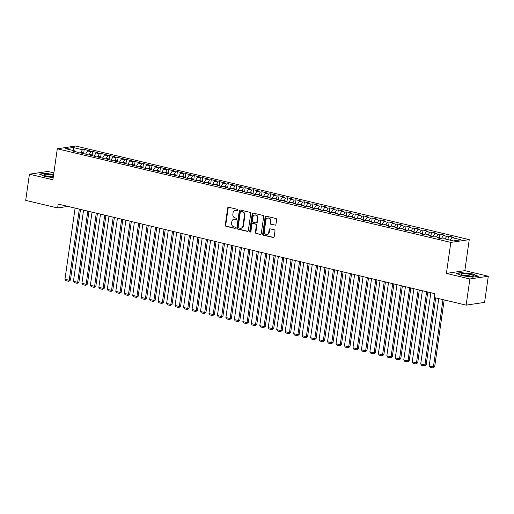 <?xml version="1.0" encoding="UTF-8"?>
<svg xmlns="http://www.w3.org/2000/svg" width="514" height="514" viewBox="0 0 514 514"><rect width="100%" height="100%" fill="white"/><g stroke="black" fill="none" stroke-linecap="round" stroke-linejoin="round"><path stroke-width="0.77" d="M237.976 210.168A0.681 0.585 -98.5 0 0 237.487 209.365L228.653 207.264A0.977 0.842 -98.5 0 0 227.689 208.016L225.254 225.126A0.977 0.842 -98.5 0 0 225.948 226.276L234.782 228.377A0.681 0.585 -98.5 0 0 234.969 227.047L233.825 226.777A3.116 2.686 -98.5 0 1 231.602 223.102L231.801 221.675A3.116 2.686 -98.5 0 1 233.998 219.227A3.116 2.686 -98.5 0 1 234.898 219.266L236.042 219.536A0.681 0.585 -98.5 0 0 236.228 218.206L235.084 217.936A3.116 2.686 -98.5 0 1 232.855 214.254L233.06 212.828A3.116 2.686 -98.5 0 1 235.258 210.38A3.116 2.686 -98.5 0 1 236.157 210.419L237.295 210.695A0.681 0.585 -98.5 0 0 237.976 210.168M274.964 225.209A0.977 0.842 -98.5 0 0 275.934 224.457L276.616 219.651A0.977 0.842 -98.5 0 0 275.922 218.508L266.111 216.169A0.977 0.842 -98.5 0 0 265.14 216.927L262.705 234.037A0.977 0.842 -98.5 0 0 263.399 235.187L273.21 237.519A0.977 0.842 -98.5 0 0 274.18 236.768L275.003 230.966A0.977 0.842 -98.5 0 0 274.309 229.822L270.107 228.82A0.977 0.842 -98.5 0 0 269.143 229.572L268.732 232.45A2.602 2.242 -98.5 0 1 266.894 234.5A2.602 2.242 -98.5 0 1 264.286 231.39L265.892 220.127A2.602 2.242 -98.5 0 1 267.73 218.077A2.602 2.242 -98.5 0 1 270.338 221.181L270.068 223.063A0.977 0.842 -98.5 0 0 270.769 224.207L275.465 225.132A0.977 0.842 -98.5 0 0 275.485 225.138L270.769 224.207M469.873 278.98L488.3 276.224L464.836 270.64L446.409 273.403L469.873 278.98L466.153 305.136L434.221 297.542L434.767 293.667L58.185 204.077L57.632 207.952L67.97 206.403M446.409 273.403L450.823 242.402L57.298 148.784L75.725 146.027L469.25 239.646L450.823 242.402M53.867 172.877L47.847 171.445L29.42 174.201L52.884 179.784L57.298 148.784M29.42 174.201L25.7 200.357L57.632 207.952M250.761 213.503A0.977 0.842 -98.5 0 0 250.061 212.353L240.25 210.02A0.977 0.842 -98.5 0 0 239.286 210.772L236.851 227.888A0.977 0.842 -98.5 0 0 237.545 229.038L247.356 231.371A0.977 0.842 -98.5 0 0 248.32 230.619L250.761 213.503M253.177 213.098L262.988 215.43A0.977 0.842 -98.5 0 1 263.688 216.58L261.253 233.69A0.977 0.842 -98.5 0 1 260.283 234.448L256.088 233.446A0.977 0.842 -98.5 0 1 255.387 232.296L256.377 225.357A0.977 0.842 -98.5 0 0 255.683 224.207L252.894 223.545A0.977 0.842 -98.5 0 0 251.931 224.297L250.903 231.525A0.681 0.585 -98.5 0 1 249.74 231.249L252.213 213.85A0.977 0.842 -98.5 0 1 253.177 213.098M83.628 153.647L84.225 149.452L82.458 149.715L73.142 147.499L65.471 148.649L74.787 150.865L73.02 151.129L78.102 152.337L79.869 152.073L83.255 152.876L81.488 153.14L86.57 154.354L88.337 154.084L91.73 154.894L89.963 155.157L95.045 156.365L96.812 156.102L100.198 156.905L98.431 157.175L103.513 158.383L105.28 158.119L108.666 158.922L106.899 159.186L111.981 160.394L113.748 160.13L117.141 160.94L115.367 161.203L120.449 162.411L122.223 162.148L125.609 162.951L123.842 163.214L128.924 164.429L130.691 164.159L134.077 164.968L132.31 165.232L137.392 166.44L139.159 166.176L142.551 166.979L140.778 167.249L145.86 168.457L147.634 168.194L151.02 168.997L149.253 169.26L154.335 170.468L156.102 170.205L159.488 171.014L157.721 171.278L162.803 172.486L164.57 172.222L167.962 173.025L166.189 173.295L171.271 174.503L173.045 174.233L176.43 175.043L174.664 175.306L179.746 176.514L181.513 176.251L184.899 177.06L183.132 177.324L188.214 178.531L189.981 178.268L193.373 179.071L191.6 179.335L196.682 180.549L198.455 180.279L201.841 181.089L200.074 181.352L205.157 182.56L206.924 182.297L210.31 183.1L208.543 183.369L213.625 184.577L215.392 184.314L218.784 185.117L217.011 185.381L222.093 186.588L223.86 186.325L227.252 187.135L225.485 187.398L230.568 188.606L232.334 188.342L235.72 189.146L233.954 189.409L239.036 190.623L240.803 190.353L244.189 191.163L242.422 191.426L247.504 192.634L249.271 192.371L252.663 193.174L250.896 193.444L255.978 194.652L257.745 194.388L261.131 195.191L259.364 195.455L264.447 196.663L266.213 196.399L269.599 197.209L267.833 197.472L272.915 198.68L274.682 198.417L278.074 199.22L276.307 199.49L281.389 200.698L283.156 200.434L286.542 201.237L284.775 201.501L289.857 202.709L291.624 202.445L295.01 203.255L293.243 203.518L298.326 204.726L300.092 204.463L303.485 205.266L301.718 205.529L306.8 206.744L308.567 206.474L311.953 207.283L310.186 207.547L315.268 208.755L317.035 208.491L320.421 209.294L318.654 209.564L323.736 210.772L325.503 210.509L328.896 211.312L327.122 211.575L332.205 212.783L333.978 212.52L337.364 213.329L335.597 213.593L340.679 214.801L342.446 214.537L345.832 215.34L344.065 215.604L349.147 216.818L350.914 216.548L354.307 217.358L352.533 217.621L357.615 218.829L359.389 218.566L362.775 219.375L361.008 219.639L366.09 220.847L367.857 220.583L371.243 221.386L369.476 221.65L374.558 222.858L376.325 222.594L379.717 223.404L377.944 223.667L383.026 224.875L384.8 224.612L388.186 225.415L386.419 225.685L391.501 226.892L393.268 226.629L396.654 227.432L394.887 227.696L399.969 228.903L401.736 228.64L405.128 229.45L403.355 229.713L408.437 230.921L410.211 230.657L413.597 231.461L411.83 231.724L416.912 232.938L418.679 232.669L422.065 233.478L420.298 233.742L425.38 234.949L427.147 234.686L430.533 235.489L428.766 235.759L433.848 236.967L435.615 236.703L439.007 237.507L437.241 237.77L442.323 238.978L444.09 238.714L453.406 240.931L461.077 239.787L451.761 237.571L450.174 240.166M84.225 149.452L89.307 150.66L87.541 150.923L90.927 151.726L89.346 154.328M92.096 155.665L92.693 151.463L90.927 151.726M92.693 151.463L97.776 152.671L96.009 152.941L99.395 153.744L97.814 156.34M100.571 157.682L101.168 153.48L99.395 153.744M101.168 153.48L106.25 154.688L104.477 154.952L107.869 155.761L106.282 158.357M109.039 159.693L109.636 155.498L107.869 155.761M109.636 155.498L114.718 156.706L112.951 156.969L116.337 157.772L114.757 160.368M117.507 161.711L118.104 157.509L116.337 157.772M118.104 157.509L123.187 158.717L121.42 158.98L124.806 159.79L123.225 162.385M125.981 163.728L126.579 159.526L124.806 159.79M126.579 159.526L131.661 160.734L129.888 160.998L133.28 161.807L131.693 164.403M134.45 165.739L135.047 161.537L133.28 161.807M135.047 161.537L140.129 162.752L138.362 163.015L141.748 163.818L140.168 166.414M142.918 167.757L143.515 163.555L141.748 163.818M143.515 163.555L148.597 164.763L146.831 165.026L150.216 165.836L148.636 168.431M151.392 169.768L151.99 165.572L150.216 165.836M151.99 165.572L157.072 166.78L155.299 167.044L158.691 167.847L157.104 170.442M159.86 171.785L160.458 167.583L158.691 167.847M160.458 167.583L165.54 168.791L163.773 169.061L167.159 169.864L165.579 172.46M168.329 173.803L168.926 169.601L167.159 169.864M168.926 169.601L174.008 170.809L172.241 171.072L175.627 171.882L174.047 174.477M176.797 175.814L177.401 171.612L175.627 171.882M177.401 171.612L182.483 172.826L180.71 173.089L184.102 173.893L182.515 176.488M185.271 177.831L185.869 173.629L184.102 173.893M185.869 173.629L190.951 174.837L189.184 175.101L192.57 175.91L190.99 178.506M193.739 179.849L194.337 175.647L192.57 175.91M194.337 175.647L199.419 176.855L197.652 177.118L201.038 177.921L199.458 180.523M202.208 181.86L202.805 177.658L201.038 177.921M202.805 177.658L207.887 178.866L206.12 179.135L209.513 179.939L207.926 182.534M210.682 183.877L211.28 179.675L209.513 179.939M211.28 179.675L216.362 180.883L214.595 181.146L217.981 181.956L216.4 184.552M219.15 185.888L219.748 181.693L217.981 181.956M219.748 181.693L224.83 182.9L223.063 183.164L226.449 183.967L224.869 186.563M227.618 187.906L228.216 183.704L226.449 183.967M228.216 183.704L233.298 184.911L231.531 185.175L234.924 185.984L233.337 188.58M236.093 189.923L236.691 185.721L234.924 185.984M236.691 185.721L241.773 186.929L240.006 187.192L243.392 188.002L241.811 190.598M244.561 191.934L245.159 187.732L243.392 188.002M245.159 187.732L250.241 188.946L248.474 189.21L251.86 190.013L250.279 192.609M253.029 193.951L253.627 189.75L251.86 190.013M253.627 189.75L258.709 190.957L256.942 191.221L260.335 192.03L258.748 194.626M261.504 195.962L262.101 191.767L260.335 192.03M262.101 191.767L267.184 192.975L265.417 193.238L268.803 194.041L267.222 196.637M269.972 197.98L270.57 193.778L268.803 194.041M270.57 193.778L275.652 194.986L273.885 195.256L277.271 196.059L275.69 198.655M278.44 199.997L279.038 195.795L277.271 196.059M279.038 195.795L284.12 197.003L282.353 197.267L285.739 198.076L284.158 200.672M286.915 202.008L287.512 197.806L285.739 198.076M287.512 197.806L292.594 199.021L290.821 199.284L294.214 200.087L292.627 202.683M295.383 204.026L295.98 199.824L294.214 200.087M295.98 199.824L301.063 201.032L299.296 201.295L302.682 202.105L301.101 204.701M303.851 206.043L304.449 201.841L302.682 202.105M304.449 201.841L309.531 203.049L307.764 203.313L311.15 204.116L309.569 206.718M312.326 208.054L312.923 203.852L311.15 204.116M312.923 203.852L318.005 205.06L316.232 205.33L319.624 206.133L318.037 208.729M320.794 210.072L321.391 205.87L319.624 206.133M321.391 205.87L326.474 207.078L324.707 207.341L328.093 208.151L326.512 210.746M329.262 212.083L329.859 207.887L328.093 208.151M329.859 207.887L334.942 209.095L333.175 209.359L336.561 210.162L334.98 212.757M337.737 214.1L338.334 209.898L336.561 210.162M338.334 209.898L343.416 211.106L341.643 211.376L345.035 212.179L343.448 214.775M346.205 216.118L346.802 211.916L345.035 212.179M346.802 211.916L351.884 213.124L350.118 213.387L353.504 214.197L351.923 216.792M354.673 218.129L355.27 213.927L353.504 214.197M355.27 213.927L360.353 215.141L358.586 215.405L361.972 216.208L360.391 218.803M363.141 220.146L363.745 215.944L361.972 216.208M363.745 215.944L368.827 217.152L367.054 217.416L370.446 218.225L368.859 220.821M371.616 222.157L372.213 217.962L370.446 218.225M372.213 217.962L377.295 219.17L375.528 219.433L378.914 220.236L377.334 222.838M380.084 224.175L380.681 219.973L378.914 220.236M380.681 219.973L385.763 221.181L383.997 221.45L387.383 222.254L385.802 224.849M388.552 226.192L389.149 221.99L387.383 222.254M389.149 221.99L394.232 223.198L392.465 223.462L395.857 224.271L394.27 226.867M397.026 228.203L397.624 224.001L395.857 224.271M397.624 224.001L402.706 225.216L400.939 225.479L404.325 226.282L402.745 228.878M405.495 230.221L406.092 226.019L404.325 226.282M406.092 226.019L411.174 227.227L409.407 227.49L412.793 228.3L411.213 230.895M413.963 232.238L414.56 228.036L412.793 228.3M414.56 228.036L419.642 229.244L417.876 229.507L421.268 230.317L419.681 232.913M422.437 234.249L423.035 230.047L421.268 230.317M423.035 230.047L428.117 231.255L426.35 231.525L429.736 232.328L428.156 234.924M430.905 236.267L431.503 232.065L429.736 232.328M431.503 232.065L436.585 233.272L434.818 233.536L438.204 234.345L436.624 236.941M439.374 238.278L439.971 234.082L438.204 234.345M439.971 234.082L445.053 235.29L443.286 235.553L446.679 236.356L445.092 238.952M447.938 239.633L448.446 236.093L446.679 236.356M448.446 236.093L453.528 237.301L451.761 237.571M439.007 237.507L439.309 238.265M430.533 235.489L430.841 236.247M443.286 235.553L441.34 238.747M422.065 233.478L422.373 234.236M434.818 233.536L432.872 236.736M413.597 231.461L413.899 232.219M426.35 231.525L424.397 234.718M405.128 229.45L405.43 230.208M417.876 229.507L415.929 232.701M396.654 227.432L396.962 228.19M409.407 227.49L407.461 230.69M388.186 225.415L388.488 226.173M400.939 225.479L398.992 228.672M379.717 223.404L380.019 224.162M392.465 223.462L390.518 226.655M371.243 221.386L371.551 222.144M383.997 221.45L382.05 224.644M362.775 219.375L363.077 220.127M375.528 219.433L373.582 222.626M354.307 217.358L354.609 218.116M367.054 217.416L365.107 220.615M345.832 215.34L346.14 216.098M358.586 215.405L356.639 218.598M337.364 213.329L337.666 214.087M350.118 213.387L348.171 216.58M328.896 211.312L329.198 212.07M341.643 211.376L339.696 214.569M320.421 209.294L320.73 210.053M333.175 209.359L331.228 212.552M311.953 207.283L312.261 208.041M324.707 207.341L322.76 210.541M303.485 205.266L303.787 206.024M316.232 205.33L314.285 208.523M295.01 203.255L295.319 204.013M307.764 203.313L305.817 206.506M286.542 201.237L286.851 201.996M299.296 201.295L297.349 204.495M278.074 199.22L278.376 199.978M290.821 199.284L288.874 202.477M269.599 197.209L269.908 197.967M282.353 197.267L280.406 200.46M261.131 195.191L261.44 195.95M273.885 195.256L271.938 198.449M252.663 193.174L252.965 193.932M265.417 193.238L263.464 196.432M244.189 191.163L244.497 191.921M256.942 191.221L254.995 194.421M235.72 189.146L236.029 189.904M248.474 189.21L246.527 192.403M227.252 187.135L227.554 187.893M240.006 187.192L238.053 190.386M218.784 185.117L219.086 185.875M231.531 185.175L229.585 188.375M210.31 183.1L210.618 183.858M223.063 183.164L221.116 186.357M201.841 181.089L202.143 181.847M214.595 181.146L212.648 184.34M193.373 179.071L193.675 179.829M206.12 179.135L204.174 182.329M184.899 177.06L185.207 177.818M197.652 177.118L195.706 180.311M176.43 175.043L176.732 175.801M189.184 175.101L187.237 178.3M167.962 173.025L168.264 173.783M180.71 173.089L178.763 176.283M159.488 171.014L159.796 171.772M172.241 171.072L170.295 174.265M151.02 168.997L151.322 169.755M163.773 169.061L161.826 172.254M142.551 166.979L142.853 167.737M155.299 167.044L153.352 170.237M134.077 164.968L134.385 165.726M146.831 165.026L144.884 168.226M125.609 162.951L125.917 163.709M138.362 163.015L136.416 166.208M117.141 160.94L117.443 161.698M129.888 160.998L127.941 164.191M108.666 158.922L108.974 159.681M121.42 158.98L119.473 162.18M100.198 156.905L100.506 157.663M112.951 156.969L111.005 160.162M91.73 154.894L92.032 155.652M104.477 154.952L102.53 158.145M83.255 152.876L83.564 153.635M96.009 152.941L94.062 156.134M74.787 150.865L75.095 151.617M87.541 150.923L85.594 154.116M466.153 305.136L484.58 302.38L488.3 276.224M464.836 270.64L469.25 239.646M73.142 147.499L73.663 150.596M82.458 149.715L80.878 152.311M53.642 174.471L45.014 173.263L39.462 174.092L44.859 176.456L53.193 177.619M461.913 272.439L456.361 273.275L461.765 275.632L472.713 277.162L478.264 276.333L472.861 273.968L461.874 272.735M237.731 210.605L236.652 210.348A3.116 2.686 -98.5 0 0 235.759 210.31L235.258 210.38M233.998 219.227L234.5 219.15A3.116 2.686 -98.5 0 1 235.393 219.189L236.472 219.446M228.627 207.258A0.977 0.842 -98.5 0 0 228.184 207.939L225.749 225.055A0.977 0.842 -98.5 0 0 226.443 226.205L235.213 228.287M240.231 210.014A0.977 0.842 -98.5 0 0 239.781 210.701L237.346 227.811A0.977 0.842 -98.5 0 0 238.046 228.961L247.851 231.294A0.977 0.842 -98.5 0 0 247.876 231.3M240.976 211.569A0.681 0.585 -98.5 0 0 240.301 212.096L238.162 227.117A0.681 0.585 -98.5 0 0 238.65 227.92L239.852 228.21A3.116 2.686 -98.5 0 0 240.751 228.248A3.116 2.686 -98.5 0 0 242.949 225.8L244.407 215.533A3.116 2.686 -98.5 0 0 242.184 211.858L241.477 211.492A0.681 0.585 -98.5 0 0 241.092 211.55M240.751 228.248L241.246 228.177A3.116 2.686 -98.5 0 0 243.443 225.723L242.949 225.8M241.477 211.492L242.679 211.781A3.116 2.686 -98.5 0 1 244.908 215.456L243.443 225.723M260.283 234.448L260.784 234.371A0.977 0.842 -98.5 0 0 260.804 234.378L256.088 233.446M252.618 223.532L253.113 223.462A0.977 0.842 -98.5 0 1 253.396 223.474L256.178 224.136A0.977 0.842 -98.5 0 1 256.878 225.28L255.888 232.225A0.977 0.842 -98.5 0 0 256.582 233.375M253.158 213.092A0.977 0.842 -98.5 0 0 252.708 213.773L250.234 231.171A0.681 0.585 -98.5 0 0 250.659 231.962M257.405 218.154A2.602 2.242 -98.5 0 0 254.79 215.051A2.602 2.242 -98.5 0 0 252.952 217.094L252.387 221.065A0.977 0.842 -98.5 0 0 253.087 222.215L255.869 222.877A0.977 0.842 -98.5 0 0 256.839 222.125L257.405 218.154L257.899 218.077A2.602 2.242 -98.5 0 0 255.291 214.974L254.79 215.051M256.152 222.89L256.647 222.813A0.977 0.842 -98.5 0 0 257.334 222.048L256.839 222.125M257.899 218.077L257.334 222.048M267.73 218.077L268.224 218A2.602 2.242 -98.5 0 1 270.833 221.11L270.57 222.986A0.977 0.842 -98.5 0 0 271.263 224.136M266.894 234.5L267.396 234.423A2.602 2.242 -98.5 0 0 269.233 232.373L268.732 232.45M270.088 228.814A0.977 0.842 -98.5 0 0 269.644 229.501L269.233 232.373M266.085 216.163A0.977 0.842 -98.5 0 0 265.642 216.85L263.207 233.966A0.977 0.842 -98.5 0 0 263.9 235.11L273.711 237.449A0.977 0.842 -98.5 0 0 273.737 237.455M79.329 209.108L69.204 280.278L64.97 279.269L75.095 208.099M70.45 280.091L68.76 281.325L69.204 280.278L70.45 280.091L80.512 209.391M68.76 281.325L65.798 280.625L64.97 279.269M87.804 211.125L77.672 282.289L73.438 281.28L83.57 210.117M78.918 282.102L77.235 283.342L77.672 282.289L78.918 282.102L88.98 211.402M77.235 283.342L74.267 282.636L73.438 281.28M96.272 213.137L86.146 284.306L81.912 283.298L92.038 212.134M87.386 284.12L85.703 285.36L86.146 284.306L87.386 284.12L97.454 213.419M85.703 285.36L82.741 284.653L81.912 283.298M53.52 175.313A6.451 1.073 8.1 0 0 43.998 174.927A6.451 1.073 8.1 0 0 44.23 175.255A6.451 1.073 8.1 0 0 53.257 177.182M53.302 176.867A4.414 0.732 8.1 0 0 46.318 176.09M39.951 174.31L45.148 173.533L53.604 174.715M473.67 275.889A6.451 1.073 8.1 0 0 467.335 273.923A6.451 1.073 8.1 0 0 460.897 274.103A6.451 1.073 8.1 0 0 461.135 274.437A6.451 1.073 8.1 0 0 467.136 276.057A6.451 1.073 8.1 0 0 473.349 276.172A6.451 1.073 8.1 0 0 473.67 275.889M471.113 276.391A4.414 0.732 8.1 0 0 467.226 275.414A4.414 0.732 8.1 0 0 463.223 275.266M456.856 273.487L462.054 272.709L472.662 274.193L477.737 276.41M104.74 215.154L94.615 286.324L90.38 285.315L100.506 214.145M95.861 286.131L94.171 287.371L94.615 286.324L95.861 286.131L105.923 215.437M94.171 287.371L91.209 286.671L90.38 285.315M113.215 217.171L103.083 288.335L98.849 287.326L108.981 216.163M104.329 288.148L102.646 289.388L103.083 288.335L104.329 288.148L114.391 217.448M102.646 289.388L99.677 288.682L98.849 287.326M121.683 219.182L111.557 290.352L107.317 289.343L117.449 218.174M112.797 290.166L111.114 291.406L111.557 290.352L112.797 290.166L122.859 219.465M111.114 291.406L108.152 290.699L107.317 289.343M130.151 221.2L120.025 292.363L115.791 291.361L125.917 220.191M121.272 292.177L119.582 293.417L120.025 292.363L121.272 292.177L131.333 221.483M119.582 293.417L116.62 292.71L115.791 291.361M138.626 223.217L128.494 294.381L124.26 293.372L134.392 222.209M129.74 294.194L128.057 295.434L128.494 294.381L129.74 294.194L139.802 223.494M128.057 295.434L125.088 294.728L124.26 293.372M147.094 225.228L136.968 296.398L132.728 295.389L142.86 224.22M138.208 296.212L136.525 297.445L136.968 296.398L138.208 296.212L148.27 225.511M136.525 297.445L133.563 296.745L132.728 295.389M155.562 227.246L145.436 298.409L141.202 297.4L151.328 226.237M146.683 298.223L144.993 299.463L145.436 298.409L146.683 298.223L156.744 227.522M144.993 299.463L142.031 298.756L141.202 297.4M164.037 229.257L153.904 300.427L149.67 299.418L159.796 228.255M155.151 300.24L153.468 301.48L153.904 300.427L155.151 300.24L165.212 229.54M153.468 301.48L150.499 300.774L149.67 299.418M172.505 231.274L162.379 302.438L158.139 301.435L168.271 230.266M163.619 302.251L161.936 303.491L162.379 302.438L163.619 302.251L173.681 231.557M161.936 303.491L158.967 302.785L158.139 301.435M180.973 233.292L170.847 304.455L166.613 303.446L176.739 232.283M172.094 304.269L170.404 305.509L170.847 304.455L172.094 304.269L182.155 233.568M170.404 305.509L167.442 304.802L166.613 303.446M189.448 235.303L179.315 306.472L175.081 305.464L185.207 234.294M180.562 306.286L178.878 307.52L179.315 306.472L180.562 306.286L190.623 235.585M178.878 307.52L175.91 306.819L175.081 305.464M197.916 237.32L187.783 308.484L183.549 307.475L193.682 236.311M189.03 308.297L187.347 309.537L187.783 308.484L189.03 308.297L199.091 237.596M187.347 309.537L184.378 308.83L183.549 307.475M206.384 239.331L196.258 310.501L192.024 309.492L202.15 238.329M197.504 310.315L195.815 311.555L196.258 310.501L197.504 310.315L207.566 239.614M195.815 311.555L192.853 310.848L192.024 309.492M214.858 241.349L204.726 312.518L200.492 311.51L210.618 240.34M205.973 312.332L204.283 313.566L204.726 312.518L205.973 312.332L216.034 241.631M204.283 313.566L201.321 312.865L200.492 311.51M223.327 243.366L213.194 314.529L208.96 313.521L219.092 242.357M214.441 314.343L212.757 315.583L213.194 314.529L214.441 314.343L224.502 243.642M212.757 315.583L209.789 314.876L208.96 313.521M231.795 245.377L221.669 316.547L217.435 315.538L227.561 244.368M222.915 316.361L221.226 317.601L221.669 316.547L222.915 316.361L232.977 245.66M221.226 317.601L218.264 316.894L217.435 315.538M240.269 247.395L230.137 318.558L225.903 317.556L236.029 246.386M231.384 318.372L229.694 319.612L230.137 318.558L231.384 318.372L241.445 247.677M229.694 319.612L226.732 318.905L225.903 317.556M248.737 249.412L238.605 320.575L234.371 319.567L244.503 248.403M239.852 320.389L238.168 321.629L238.605 320.575L239.852 320.389L249.913 249.688M238.168 321.629L235.2 320.922L234.371 319.567M257.206 251.423L247.08 322.593L242.846 321.584L252.972 250.414M248.326 322.406L246.636 323.64L247.08 322.593L248.326 322.406L258.388 251.706M246.636 323.64L243.675 322.94L242.846 321.584M265.674 253.441L255.548 324.604L251.314 323.595L261.44 252.432M256.794 324.418L255.105 325.658L255.548 324.604L256.794 324.418L266.856 253.717M255.105 325.658L252.143 324.951L251.314 323.595M274.148 255.452L264.016 326.621L259.782 325.613L269.914 254.449M265.263 326.435L263.579 327.675L264.016 326.621L265.263 326.435L275.324 255.734M263.579 327.675L260.611 326.968L259.782 325.613M282.616 257.469L272.491 328.632L268.257 327.63L278.382 256.46M273.731 328.446L272.047 329.686L272.491 328.632L273.731 328.446L283.799 257.752M272.047 329.686L269.085 328.979L268.257 327.63M291.085 259.486L280.959 330.65L276.725 329.641L286.851 258.478M282.205 330.463L280.515 331.703L280.959 330.65L282.205 330.463L292.267 259.763M280.515 331.703L277.554 330.997L276.725 329.641M299.559 261.498L289.427 332.667L285.193 331.659L295.325 260.489M290.673 332.481L288.99 333.714L289.427 332.667L290.673 332.481L300.735 261.78M288.99 333.714L286.022 333.014L285.193 331.659M308.027 263.515L297.902 334.678L293.661 333.67L303.793 262.506M299.142 334.492L297.458 335.732L297.902 334.678L299.142 334.492L309.21 263.791M297.458 335.732L294.496 335.025L293.661 333.67M316.495 265.526L306.37 336.696L302.136 335.687L312.261 264.524M307.616 336.509L305.926 337.749L306.37 336.696L307.616 336.509L317.678 265.809M305.926 337.749L302.964 337.043L302.136 335.687M324.97 267.543L314.838 338.713L310.604 337.704L320.736 266.535M316.084 338.527L314.401 339.76L314.838 338.713L316.084 338.527L326.146 267.826M314.401 339.76L311.433 339.06L310.604 337.704M333.438 269.561L323.312 340.724L319.072 339.715L329.204 268.552M324.552 340.538L322.869 341.778L323.312 340.724L324.552 340.538L334.614 269.837M322.869 341.778L319.907 341.071L319.072 339.715M341.906 271.572L331.781 342.742L327.546 341.733L337.672 270.563M333.027 342.555L331.337 343.795L331.781 342.742L333.027 342.555L343.089 271.855M331.337 343.795L328.375 343.089L327.546 341.733M350.381 273.589L340.249 344.753L336.015 343.75L346.14 272.581M341.495 344.566L339.812 345.806L340.249 344.753L341.495 344.566L351.557 273.872M339.812 345.806L336.843 345.1L336.015 343.75M358.849 275.607L348.723 346.77L344.483 345.761L354.615 274.598M349.963 346.584L348.28 347.824L348.723 346.77L349.963 346.584L360.025 275.883M348.28 347.824L345.318 347.117L344.483 345.761M367.317 277.618L357.191 348.788L352.957 347.779L363.083 276.609M358.438 348.601L356.748 349.835L357.191 348.788L358.438 348.601L368.499 277.901M356.748 349.835L353.786 349.134L352.957 347.779M375.792 279.635L365.66 350.799L361.426 349.79L371.551 278.627M366.906 350.612L365.223 351.852L365.66 350.799L366.906 350.612L376.968 279.912M365.223 351.852L362.254 351.146L361.426 349.79M384.26 281.646L374.134 352.816L369.894 351.807L380.026 280.644M375.374 352.63L373.691 353.87L374.134 352.816L375.374 352.63L385.436 281.929M373.691 353.87L370.722 353.163L369.894 351.807M392.728 283.664L382.602 354.827L378.368 353.825L388.494 282.655M383.849 354.641L382.159 355.881L382.602 354.827L383.849 354.641L393.91 283.946M382.159 355.881L379.197 355.174L378.368 353.825M401.203 285.681L391.07 356.844L386.836 355.836L396.962 284.672M392.317 356.658L390.634 357.898L391.07 356.844L392.317 356.658L402.378 285.957M390.634 357.898L387.665 357.191L386.836 355.836M409.671 287.692L399.539 358.862L395.305 357.853L405.437 286.683M400.785 358.676L399.102 359.909L399.539 358.862L400.785 358.676L410.847 287.975M399.102 359.909L396.133 359.209L395.305 357.853M418.139 289.71L408.013 360.873L403.779 359.871L413.905 288.701M409.26 360.687L407.57 361.927L408.013 360.873L409.26 360.687L419.321 289.986M407.57 361.927L404.608 361.22L403.779 359.871M426.614 291.721L416.481 362.89L412.247 361.882L422.373 290.718M417.728 362.704L416.038 363.944L416.481 362.89L417.728 362.704L427.789 292.003M416.038 363.944L413.076 363.237L412.247 361.882M434.529 297.612L424.949 364.908L420.715 363.899L430.848 292.729M426.196 364.722L424.513 365.955L424.949 364.908L426.196 364.722L435.705 297.895M424.513 365.955L421.544 365.255L420.715 363.899M442.997 299.63L433.424 366.919L429.19 365.91L438.763 298.621M434.671 366.733L432.981 367.973L433.424 366.919L434.671 366.733L444.18 299.906M432.981 367.973L430.019 367.266L429.19 365.91M236.652 210.348L236.157 210.419M236.421 219.478L236.042 219.536M235.393 219.189L234.898 219.266M235.161 228.319L234.782 228.377M226.443 226.205L225.948 226.276M225.749 225.055L225.254 225.126M228.184 207.939L227.689 208.016M237.68 210.637L237.295 210.695M247.851 231.294L247.356 231.371M238.046 228.961L237.545 229.038M237.346 227.811L236.851 227.888M239.781 210.701L239.286 210.772M244.908 215.456L244.407 215.533M242.679 211.781L242.184 211.858M255.888 232.225L255.387 232.296M256.878 225.28L256.377 225.357M256.178 224.136L255.683 224.207M253.396 223.474L252.894 223.545M250.234 231.171L249.74 231.249M252.708 213.773L252.213 213.85M270.57 222.986L270.068 223.063M270.833 221.11L270.338 221.181M269.644 229.501L269.143 229.572M273.711 237.449L273.21 237.519M263.9 235.11L263.399 235.187M263.207 233.966L262.705 234.037M265.642 216.85L265.14 216.927M241.278 211.485L240.783 211.562"/></g></svg>
